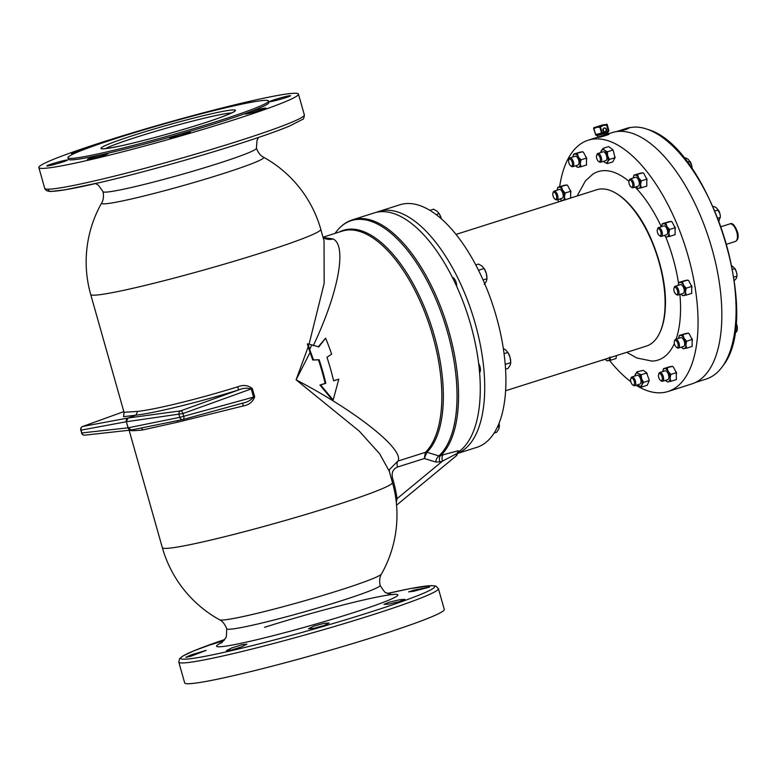 <?xml version="1.0" encoding="UTF-8"?>
<svg xmlns="http://www.w3.org/2000/svg" width="777" height="777" viewBox="0 0 777 777"><rect width="100%" height="100%" fill="white"/><g stroke="black" fill="none" stroke-linecap="round" stroke-linejoin="round"><path stroke-width="1.17" d="M52.214 163.801A10.732 0.651 -15.8 0 0 46.775 165.938A10.732 0.651 -15.8 0 0 61.995 162.238A10.732 0.651 -15.8 0 0 67.434 160.101A10.732 0.651 -15.8 0 0 52.214 163.801M275.311 99.437A10.732 0.651 -15.8 0 0 269.881 101.573A10.732 0.651 -15.8 0 0 285.101 97.873A10.732 0.651 -15.8 0 0 290.53 95.736A10.732 0.651 -15.8 0 0 275.311 99.437M85.441 148.98A10.732 0.651 -15.8 0 0 76.894 151.428A10.732 0.651 -15.8 0 0 71.465 153.564A10.732 0.651 -15.8 0 0 75.67 152.914M92.871 157.323A10.732 0.651 -15.8 0 0 87.442 159.47A10.732 0.651 -15.8 0 0 102.661 155.759A10.732 0.651 -15.8 0 0 108.09 153.623A10.732 0.651 -15.8 0 0 92.871 157.323M250.631 111.81A10.732 0.651 -15.8 0 0 245.192 113.947A10.732 0.651 -15.8 0 0 260.412 110.247A10.732 0.651 -15.8 0 0 265.851 108.11A10.732 0.651 -15.8 0 0 250.631 111.81M175.058 135.79A10.732 0.651 -15.8 0 0 169.629 137.927A10.732 0.651 -15.8 0 0 184.848 134.227A10.732 0.651 -15.8 0 0 190.278 132.09A10.732 0.651 -15.8 0 0 175.058 135.79M231.633 112.956A67.453 4.118 -15.8 0 0 138.151 136.635A67.453 4.118 -15.8 0 0 105.643 148.601M313.811 626.126L308.518 628.739L313.743 628.34L323.883 625.563L329.186 622.989L323.951 623.358L313.811 626.126M231.711 647.969L226.437 650.66L231.595 649.97L241.618 646.823L246.892 644.123L241.725 644.784L231.711 647.969M191.171 654.856L185.82 657.313L190.88 656.244L206.167 650.388L191.171 654.856M224.359 640.015L210.47 644.823L223.795 640.763M414.151 590.083L408.615 591.87L413.791 591.239L429.574 587.101L414.151 590.083M389.384 602.146L383.974 604.38L389.219 604.03L399.446 601.583L404.856 599.358L399.621 599.747L389.384 602.146M626.048 129.419C617.598 131.653 615.763 131.944 620.561 130.293C628.923 127.768 630.759 127.477 626.048 129.419L629.069 128.118M617.482 131.391L620.561 130.293M606.41 129.332A2.078 1.845 -99.1 0 1 602.894 130.449A2.078 1.845 -99.1 0 1 606.41 129.332M602.991 130.41A1.836 1.622 80.9 0 0 606.089 129.419A1.836 1.622 80.9 0 0 602.991 130.41M603.224 128.768L603.719 131.459M608.07 134.217C612.15 133.654 601.262 137.111 598.018 137.403L608.741 134.178M636.101 385.266A131.837 60.344 -107.6 0 0 663.898 392.472A131.837 60.344 -107.6 0 0 667.948 391.521A131.837 60.344 -107.6 0 0 686.926 251.933A131.837 60.344 -107.6 0 0 592.239 139.238A131.837 60.344 -107.6 0 0 588.199 140.2A131.837 60.344 -107.6 0 0 559.644 186.694M608.129 133.877L611.985 132.644A131.837 60.344 72.4 0 1 669.036 162.005A131.837 60.344 72.4 0 1 720.726 293.745A131.837 60.344 72.4 0 1 691.734 383.964L667.948 391.521M660.858 231.964A3.681 1.69 72.4 0 1 659.304 235.499A3.681 1.69 72.4 0 1 657.497 232.498A3.681 1.69 72.4 0 1 657.391 229.477A3.681 1.69 72.4 0 1 659.061 228.962A3.681 1.69 72.4 0 1 660.858 231.964M657.391 229.477L657.721 228.555A4.604 2.108 72.4 0 1 658.556 227.603A4.604 2.108 72.4 0 1 662.043 231.643A4.604 2.108 72.4 0 1 661.344 236.363A4.604 2.108 72.4 0 1 660.11 236.072L659.304 235.499M661.344 236.363L666.598 234.703A4.604 2.108 -107.6 0 0 667.297 229.982A4.604 2.108 -107.6 0 0 663.811 225.932L658.556 227.603M602.699 359.955A4.604 2.108 72.4 0 1 602.272 360.217A4.604 2.108 72.4 0 1 601.777 360.246M602.272 360.217L607.527 358.547A4.604 2.108 -107.6 0 0 607.954 358.284M677.457 290.647A3.681 1.69 72.4 0 1 675.912 294.182A3.681 1.69 72.4 0 1 674.096 291.181A3.681 1.69 72.4 0 1 673.999 288.16A3.681 1.69 72.4 0 1 675.669 287.645A3.681 1.69 72.4 0 1 677.457 290.647M673.999 288.16L674.329 287.237A4.604 2.108 72.4 0 1 675.164 286.286A4.604 2.108 72.4 0 1 678.651 290.326A4.604 2.108 72.4 0 1 677.942 295.046A4.604 2.108 72.4 0 1 676.718 294.755L675.912 294.182M677.942 295.046L683.197 293.385A4.604 2.108 -107.6 0 0 683.906 288.665A4.604 2.108 -107.6 0 0 680.419 284.615L675.164 286.286M662.082 376.864A3.681 1.69 72.4 0 1 660.528 380.409A3.681 1.69 72.4 0 1 658.721 377.399A3.681 1.69 72.4 0 1 658.624 374.388A3.681 1.69 72.4 0 1 660.295 373.873A3.681 1.69 72.4 0 1 662.082 376.864M658.624 374.388L658.954 373.455A4.604 2.108 72.4 0 1 659.79 372.504A4.604 2.108 72.4 0 1 663.276 376.554A4.604 2.108 72.4 0 1 662.567 381.274A4.604 2.108 72.4 0 1 661.334 380.973L660.528 380.409M662.567 381.274L667.822 379.603A4.604 2.108 -107.6 0 0 668.531 374.893A4.604 2.108 -107.6 0 0 665.044 370.843L659.79 372.504M572.251 162.296A3.681 1.69 72.4 0 1 570.697 165.841A3.681 1.69 72.4 0 1 568.89 162.83A3.681 1.69 72.4 0 1 568.783 159.819A3.681 1.69 72.4 0 1 570.454 159.304A3.681 1.69 72.4 0 1 572.251 162.296M568.783 159.819L569.114 158.887A4.604 2.108 72.4 0 1 569.949 157.935A4.604 2.108 72.4 0 1 573.436 161.985A4.604 2.108 72.4 0 1 572.736 166.705A4.604 2.108 72.4 0 1 571.503 166.404L570.697 165.841M572.736 166.705L577.991 165.035A4.604 2.108 -107.6 0 0 578.69 160.315A4.604 2.108 -107.6 0 0 575.203 156.264L569.949 157.935M600.116 157.857A3.681 1.69 72.4 0 1 598.562 161.402A3.681 1.69 72.4 0 1 596.755 158.391A3.681 1.69 72.4 0 1 596.649 155.381A3.681 1.69 72.4 0 1 598.319 154.866A3.681 1.69 72.4 0 1 600.116 157.857M596.649 155.381L596.979 154.448A4.604 2.108 72.4 0 1 597.814 153.496A4.604 2.108 72.4 0 1 601.301 157.546A4.604 2.108 72.4 0 1 600.592 162.267A4.604 2.108 72.4 0 1 599.368 161.966L598.562 161.402M600.592 162.267L605.846 160.596A4.604 2.108 -107.6 0 0 606.555 155.876A4.604 2.108 -107.6 0 0 603.069 151.836L597.814 153.496M632.546 183.362A3.681 1.69 72.4 0 1 630.992 186.898A3.681 1.69 72.4 0 1 629.185 183.896A3.681 1.69 72.4 0 1 629.079 180.876A3.681 1.69 72.4 0 1 630.749 180.361A3.681 1.69 72.4 0 1 632.546 183.362M629.079 180.876L629.409 179.953A4.604 2.108 72.4 0 1 630.244 178.992A4.604 2.108 72.4 0 1 633.731 183.042A4.604 2.108 72.4 0 1 633.032 187.762A4.604 2.108 72.4 0 1 631.798 187.461L630.992 186.898M633.032 187.762L638.286 186.091A4.604 2.108 -107.6 0 0 638.985 181.381A4.604 2.108 -107.6 0 0 635.499 177.331L630.244 178.992M677.913 343.687A3.681 1.69 72.4 0 1 676.359 347.222A3.681 1.69 72.4 0 1 674.553 344.221A3.681 1.69 72.4 0 1 674.446 341.2A3.681 1.69 72.4 0 1 676.116 340.685A3.681 1.69 72.4 0 1 677.913 343.687M674.446 341.2L674.776 340.277A4.604 2.108 72.4 0 1 675.611 339.326A4.604 2.108 72.4 0 1 679.098 343.366A4.604 2.108 72.4 0 1 678.399 348.086A4.604 2.108 72.4 0 1 677.165 347.795L676.359 347.222M678.399 348.086L683.653 346.425A4.604 2.108 -107.6 0 0 684.352 341.705A4.604 2.108 -107.6 0 0 680.866 337.655L675.611 339.326M556.419 195.483A3.681 1.69 72.4 0 1 554.875 199.029A3.681 1.69 72.4 0 1 553.059 196.018A3.681 1.69 72.4 0 1 552.962 192.997A3.681 1.69 72.4 0 1 554.632 192.492A3.681 1.69 72.4 0 1 556.419 195.483M552.962 192.997L553.292 192.074A4.604 2.108 72.4 0 1 554.127 191.123A4.604 2.108 72.4 0 1 557.614 195.173A4.604 2.108 72.4 0 1 556.905 199.893A4.604 2.108 72.4 0 1 555.681 199.592L554.875 199.029M556.905 199.893L562.159 198.222A4.604 2.108 -107.6 0 0 562.869 193.502A4.604 2.108 -107.6 0 0 559.382 189.452L554.127 191.123M634.226 381.303A3.681 1.69 72.4 0 1 632.672 384.848A3.681 1.69 72.4 0 1 630.866 381.837A3.681 1.69 72.4 0 1 630.759 378.826A3.681 1.69 72.4 0 1 632.429 378.312A3.681 1.69 72.4 0 1 634.226 381.303M630.759 378.826L631.089 377.894A4.604 2.108 72.4 0 1 631.924 376.942A4.604 2.108 72.4 0 1 635.411 380.992A4.604 2.108 72.4 0 1 634.712 385.713A4.604 2.108 72.4 0 1 633.478 385.411L632.672 384.848M631.924 376.942L637.179 375.281A4.604 2.108 72.4 0 1 640.666 379.322A4.604 2.108 72.4 0 1 639.957 384.042L634.712 385.713M626.748 352.321L636.839 358.003L651.981 361.082A98.873 45.251 -107.6 0 0 654.943 360.819A98.873 45.251 -107.6 0 0 674.378 343.444M676.068 339.18A98.873 45.251 -107.6 0 0 679.914 294.425M678.564 283.43A98.873 45.251 -107.6 0 0 665.598 236.596M661.295 226.729A98.873 45.251 -107.6 0 0 635.13 187.092M628.962 181.342A98.873 45.251 -107.6 0 0 601.204 170.901A98.873 45.251 -107.6 0 0 592.705 174.271L585.44 180.876L577.136 195.979M615.947 193.259A81.245 37.189 72.4 0 1 634.76 210.684C653.243 233.877 667.074 277.476 665.345 307.08A81.245 37.189 72.4 0 1 660.023 332.167M607.138 124.407L602.962 124.825L593.715 127.758L593.696 128.691L593.638 128.011M608.847 130.672L601.67 133.44L595.726 134.382M616.044 131.692L628.923 127.661L634.76 127.059A131.517 60.198 72.4 0 1 648.115 129.555A131.517 60.198 72.4 0 1 726.252 244.182A131.517 60.198 72.4 0 1 723.037 365.666A131.517 60.198 72.4 0 1 706.05 379.098L695.609 382.41M457.867 453.244A127.234 58.236 -107.6 0 0 473.242 316.899A127.234 58.236 -107.6 0 0 382.605 210.577A127.234 58.236 -107.6 0 0 378.7 211.499L399.893 204.769A127.234 58.236 72.4 0 1 403.797 203.846A127.234 58.236 72.4 0 1 495.172 312.616A127.234 58.236 72.4 0 1 476.864 447.329L457.847 453.36M505.623 390.753L646.377 346.095A82.012 37.539 -107.6 0 0 658.177 259.265A82.012 37.539 -107.6 0 0 599.281 189.151A82.012 37.539 -107.6 0 0 596.765 189.753L456.012 234.411M478.661 363.587A6.129 2.807 72.4 0 1 479.972 366.637A6.129 2.807 72.4 0 1 479.594 372.581M452.311 277.263A6.129 2.807 72.4 0 1 456.216 282.692A6.129 2.807 72.4 0 1 456.653 286.334M67.939 157.76L68.347 159.217A104.244 6.362 -15.8 0 0 216.191 123.261A104.244 6.362 -15.8 0 0 268.959 102.457L268.541 100.991A104.244 6.362 -15.8 0 0 120.707 136.946A104.244 6.362 -15.8 0 0 67.939 157.76A104.244 6.362 -15.8 0 0 215.773 121.804A104.244 6.362 -15.8 0 0 268.541 100.991M123.776 414.228L124.029 412.296L137.616 411.402C155.439 409.518 198.533 398.941 237.713 386.829C243.279 384.615 248.154 385.198 252.34 388.578L254.662 396.785C252.884 401.894 249.038 404.963 243.133 405.982L177.778 422.144L142.851 429.904L141.336 427.972M333.178 399.961L338.801 379.166L333.605 380.808A119.571 54.73 -107.6 0 0 326.942 357.255L331.643 354.147A119.571 54.73 -107.6 0 0 325.602 338.18L318.842 346.853L308.08 343.852L309.741 349.737A119.571 54.73 72.4 0 1 313.452 359.916L319.143 359.732A119.571 54.73 72.4 0 1 325.816 383.284L320.619 384.936L333.178 399.961L332.478 400.068L319.92 385.042L325.116 383.391A119.571 54.73 -107.6 0 0 322.076 371.571A119.571 54.73 -107.6 0 0 318.453 359.838L312.762 360.023A119.571 54.73 -107.6 0 0 310.062 352.486L296.086 379.817C356.672 411.451 404.866 449.912 397.911 461.082L425.446 452.321A3.069 2.652 -134.6 0 1 426.903 452.272L438.918 455.914A126.826 58.052 -107.6 0 0 447.542 332.274A126.826 58.052 -107.6 0 0 336.645 231.284C341.093 225.621 346.387 221.795 352.535 219.804L374.261 212.908A127.234 58.236 72.4 0 1 470.765 324.941A127.234 58.236 72.4 0 1 458.022 452.204M456.109 455.749L457.478 453.244L442.502 461.12L439.831 461.975L435.586 461.975A6.129 2.603 -73 0 1 438.918 455.914L458.226 450.757L458.906 451.291L457.391 452.496M103.02 191.647A79.71 4.866 -15.8 0 0 103.02 191.666A79.71 4.866 -15.8 0 0 216.064 164.151A79.71 4.866 -15.8 0 0 256.429 148.261A79.71 4.866 -15.8 0 0 256.42 148.232C259.372 155.983 263.821 157.245 263.5 157.187A84.246 5.148 164.2 0 1 221.086 174.271A84.246 5.148 164.2 0 1 111.286 203.04A84.246 5.148 164.2 0 1 101.68 202.972L101.68 202.972C101.437 203.195 104.555 199.786 103.02 191.647M107.139 140.637A134.897 8.236 -15.8 0 0 38.85 167.57A134.897 8.236 -15.8 0 0 230.167 121.037A134.897 8.236 -15.8 0 0 298.455 94.104A134.897 8.236 -15.8 0 0 107.139 140.637M392.084 594.716L386.13 592.715C385.528 593.259 383.517 590.792 380.108 585.334A79.71 4.866 164.2 0 1 380.118 585.353A79.71 4.866 164.2 0 1 339.763 601.272A79.71 4.866 164.2 0 1 226.709 628.768A79.71 4.866 164.2 0 1 226.699 628.739C226.631 635.265 226.224 638.403 225.456 638.16L221.426 643.006M226.709 628.768C223.757 621.017 219.308 619.755 219.638 619.813A84.246 5.148 -15.8 0 0 229.06 619.269A84.246 5.148 -15.8 0 0 338.869 590.491A84.246 5.148 -15.8 0 0 381.449 574.028L381.449 574.028A119.571 119.571 0 0 0 392.453 482.556L389.199 471.085L379.7 453.855L359.295 431.148L296.086 379.817L308.197 346.824L307.381 343.958L308.08 343.852M375.99 636.363A134.897 8.236 -15.8 0 0 444.279 609.43L438.403 588.655A134.897 8.236 164.2 0 1 370.114 615.588A134.897 8.236 164.2 0 1 178.797 662.121L184.673 682.896A134.897 8.236 -15.8 0 0 375.99 636.363M388.024 593.715L388.859 593.405L387.713 593.57M333.586 380.711L338.801 379.166M323.086 237.441L333.09 238.976C347.27 245.522 338.49 292.725 313.257 345.716M318.143 346.96L325.602 338.18M142.851 429.904C134.246 430.924 129.633 430.934 129.031 429.904M249.184 102.651A10.732 0.651 -15.8 0 0 249.864 102.205A10.732 0.651 -15.8 0 0 237.072 105.167M309.071 344.172L324.155 283.391L324.038 240.802L320.794 229.322A119.571 119.571 0 0 0 263.5 157.187M323.193 237.83A15.326 14.258 120.4 0 0 333.09 238.976M308.197 346.824L310.062 352.486M252.34 388.578L251.243 388.908C247.154 387.733 242.939 388.073 238.588 389.957C198.407 402.34 154.225 413.189 135.946 415.141L128.079 417.987L180.662 410.858L238.588 389.957L237.713 386.829M389.287 471.435L389.617 469.386L397.911 461.082A6.129 2.807 -107.6 0 0 397.533 467.026C393.075 468.939 391.394 472.542 392.472 477.836L393.24 480.565A120.202 106.614 -99.1 0 1 397.047 498.679L442.502 461.12A6.129 2.807 -107.6 0 1 442.929 455.137M123.99 413.811L123.504 416.686L135.946 415.141L137.616 411.402M243.133 405.982L242.706 403.117L183.149 419.483A3.069 1.408 74.6 0 1 183.1 419.493A3.069 2.671 78.5 0 1 182.945 419.522L131.128 430.031A3.069 2.661 -97.4 0 1 131.099 430.04A3.069 2.661 -97.4 0 1 128.156 427.816L179.788 417.336A3.069 2.671 78.5 0 0 182.945 419.522A3.069 3.069 0 0 0 183.149 419.483A3.069 1.408 74.6 0 0 183.731 416.297L253.564 397.115L251.243 388.908L182.954 413.558L183.731 416.297L179.788 417.336L179.011 414.597A3.069 2.661 -97.7 0 1 180.662 410.858A3.069 1.399 70.2 0 1 182.954 413.558L126.428 421.726A3.069 2.661 -97.7 0 1 128.079 417.987A3.069 2.758 -96 0 0 126.33 421.736L128.05 417.997L82.751 426.456A3.069 2.768 79.4 0 0 81.051 430.196L81.828 432.944L128.059 427.826L126.33 421.736L80.75 430.205L81.828 432.944A3.069 2.768 -96.3 0 0 84.81 435.159L131.041 430.04A3.069 2.768 -96.3 0 1 128.059 427.826L131.284 430.011M183.197 419.463L242.337 403.224C247.008 402.408 250.748 400.378 253.564 397.115L254.662 396.785M313.452 359.916L312.762 360.023M319.143 359.732L318.453 359.838M325.816 383.284L325.116 383.391M320.619 384.936L319.92 385.042M309.741 349.737L311.587 345.007M396.309 502.573L397.047 498.679L395.852 498.834M391.229 478.243L392.472 477.836M339.18 232.08A119.979 54.914 72.4 0 1 434.382 335.965A119.979 54.914 72.4 0 1 426.903 452.272L426.796 452.36A3.069 2.535 -131.2 0 0 425.398 452.36L424.32 458.527L397.533 467.026M426.796 452.36L424.32 458.527L435.586 461.975M396.552 505.176L456.711 455.477L457.935 452.661A1.535 0.903 4.6 0 1 457.478 453.244L458.226 450.757L457.935 452.661A1.535 0.903 4.6 0 0 457.944 452.622M457.954 452.447A1.535 1.505 -165.3 0 1 457.983 452.311L457.983 452.311A1.535 1.505 -165.3 0 1 458.906 451.291M378.7 211.499A127.234 58.236 -107.6 0 0 376.515 212.296M494.133 433.061L496.649 432.265L498.717 429.157L499.397 426.495L497.397 427.127M499.096 423.193L499.397 426.495M499.106 423.183A9.198 4.206 72.4 0 1 499.29 424.679A9.198 4.206 72.4 0 1 499.3 424.834M441.297 218.502L441.414 218.91A9.198 4.206 72.4 0 0 441.297 218.502A9.198 4.206 -107.6 0 0 439.423 214.064L441.297 218.502M436.12 214.588L439.16 213.617L437.033 211.179L433.517 209.188L429.875 210.344M483.071 279.943L487.024 278.69L486.344 281.352L484.275 284.46M478.515 270.279L484.139 268.492L486.276 273.368L487.024 278.69M475.767 264.928L478.506 264.063L482.022 266.055L484.401 268.939A9.198 4.206 -107.6 0 1 486.276 273.368A9.198 4.206 72.4 0 1 486.926 276.874A9.198 4.206 72.4 0 1 486.936 277.03M505.565 369.192L508.032 368.415L510.101 365.307L510.78 362.645L505.225 364.403M504.069 353.661L507.896 352.437L510.033 357.323L510.78 362.645M503.331 348.514L505.778 350.009L508.158 352.884A9.198 4.206 -107.6 0 1 510.033 357.323A9.198 4.206 72.4 0 1 510.683 360.819A9.198 4.206 72.4 0 1 510.693 360.984M634.178 127.049L634.76 127.059M606.895 124.301L606.575 125.087L606.808 124.213L604.156 125.243L606.536 124.98M604.156 125.243L602.593 125.738L604.156 125.243M608.653 131.226L606.847 124.864M602.661 125.835L599.844 127.195L602.593 125.738L597.562 127.146L599.873 127.078M597.562 127.146L596.775 127.341L597.562 127.146M602.262 133.265L600.466 126.913M593.706 128.691L595.629 134.761L593.919 128.535L596.775 127.341L593.667 127.894L593.706 128.691M595.638 134.304L595.716 135.159L597.766 135.47L607.896 132.478L608.896 130.575L606.944 124.174M596.056 127.622L593.939 128.652L595.706 134.839L608.896 130.575M601.67 133.44L599.844 127.195L597.552 127.263M608.342 131.342L606.575 125.087L604.205 125.35M607.167 124.456L608.886 130.555M638.48 385.528L641.705 387.014L647.154 385.285L649.106 381.109A7.508 3.438 -107.6 0 0 649.038 379.545L646.445 372.542L643.307 370.357L636.994 371.814L635.1 374.961A6.896 3.157 -107.6 0 0 634.935 375.99M641.705 387.014L641.86 384.926L643.56 382.352L649.009 380.623L649.106 381.109M649.009 380.623L649.038 379.545M643.56 382.352L641.608 378.797L641.21 374.747L646.649 373.018M641.21 374.747L638.315 373.523L636.994 371.814M647.28 373.883A7.508 3.438 -107.6 0 0 646.445 372.542M637.723 384.751A6.896 3.157 -107.6 0 0 638.451 385.499A6.896 3.157 -107.6 0 0 638.82 385.79A6.896 3.157 72.4 0 0 641.86 384.926A6.896 3.157 -107.6 0 0 641.608 378.797A6.896 3.157 -107.6 0 0 638.315 373.523A6.896 3.157 -107.6 0 0 635.285 374.388A6.896 3.157 -107.6 0 0 635.1 374.961M557.342 188.986L557.867 187.257L564.102 185.353L566.812 184.926L567.744 185.654L570.629 191.288L565.18 193.017L564.432 196.717L565.238 199.922M557.867 187.257L566.938 184.955L567.744 185.654A7.508 3.438 72.4 0 0 567.463 185.402L567.278 185.247M561.489 186.684L562.558 190.093L565.18 193.017M570.629 191.288L570.687 198.193M559.926 198.931A6.896 3.157 -107.6 0 0 560.644 199.679L561.606 200.495L563.529 200.291M570.493 190.375A7.508 3.438 72.4 0 1 570.969 192.055M560.644 199.679A6.896 3.157 -107.6 0 0 562.645 200.456A6.896 3.157 -107.6 0 0 564.432 196.717A6.896 3.157 -107.6 0 0 562.558 190.093A6.896 3.157 -107.6 0 0 558.896 187.218A6.896 3.157 -107.6 0 0 557.303 189.132A6.896 3.157 -107.6 0 0 557.138 190.161M678.836 337.189L679.351 335.46L685.596 333.556L688.296 333.119L689.228 333.857L692.113 339.481L686.664 341.21L685.916 344.91L686.722 348.125L692.171 346.396L692.113 339.481M679.351 335.46L688.422 333.158L689.228 333.857A7.508 3.438 72.4 0 0 688.946 333.595L688.772 333.44M682.983 334.877L684.042 338.296L686.664 341.21M681.41 347.134A6.896 3.157 -107.6 0 0 682.138 347.882L683.1 348.698L686.722 348.125M691.977 338.568A7.508 3.438 72.4 0 1 692.453 340.258M682.138 347.882A6.896 3.157 -107.6 0 0 684.129 348.659A6.896 3.157 -107.6 0 0 685.916 344.91A6.896 3.157 -107.6 0 0 684.042 338.296A6.896 3.157 -107.6 0 0 680.39 335.421A6.896 3.157 -107.6 0 0 678.787 337.335A6.896 3.157 -107.6 0 0 678.632 338.364M633.469 176.865L633.983 175.136L640.219 173.232L642.929 172.795L643.861 173.533L646.746 179.157L641.297 180.886L640.549 184.586L641.355 187.791L646.804 186.072L646.746 179.157M633.983 175.136L643.055 172.824L643.861 173.533A7.508 3.438 72.4 0 0 643.579 173.271L643.405 173.116M637.616 174.553L638.675 177.972L641.297 180.886M636.042 186.81A6.896 3.157 -107.6 0 0 636.771 187.558L637.732 188.374L641.355 187.791M646.61 178.244A7.508 3.438 72.4 0 1 647.086 179.934M636.771 187.558A6.896 3.157 -107.6 0 0 638.762 188.335A6.896 3.157 -107.6 0 0 640.549 184.586A6.896 3.157 -107.6 0 0 638.675 177.972A6.896 3.157 -107.6 0 0 635.023 175.097A6.896 3.157 -107.6 0 0 633.42 177.01A6.896 3.157 -107.6 0 0 633.265 178.04M612.626 149.514L612.83 150.058L607.381 151.787L604.496 150.301A6.896 3.157 -107.6 0 0 601.311 150.651A6.896 3.157 -107.6 0 0 600.99 151.515L603.156 148.31L608.605 146.581L612.626 149.514A7.508 3.438 72.4 0 1 613.422 150.932L614.908 157.721L609.459 159.44L607.614 161.781L607.323 163.626L604.428 162.131A6.896 3.157 -107.6 0 0 607.614 161.781A6.896 3.157 -107.6 0 0 607.643 155.866L609.459 159.44M607.381 151.787L607.643 155.866A6.896 3.157 -107.6 0 0 604.496 150.301L603.156 148.31M612.83 150.058L613.422 150.932M614.908 157.721L612.762 161.898L607.323 163.626M614.976 156.633A7.508 3.438 72.4 0 1 614.966 158.139M603.612 161.305A6.896 3.157 -107.6 0 0 604.341 162.053A6.896 3.157 -107.6 0 0 604.428 162.131M600.99 151.515A6.896 3.157 -107.6 0 0 600.825 152.545M573.173 155.798L573.688 154.079L579.933 152.166L582.633 151.738L583.566 152.467L586.45 158.1L581.002 159.829L580.254 163.529L581.06 166.734L586.509 165.006L586.45 158.1M573.688 154.079L582.76 151.768L583.566 152.467A7.508 3.438 72.4 0 0 583.284 152.214L583.109 152.059M577.321 153.496L578.379 156.905L581.002 159.829M575.747 165.744A6.896 3.157 -107.6 0 0 576.476 166.492L577.437 167.317L581.06 166.734M586.314 157.187A7.508 3.438 72.4 0 1 586.79 158.877M576.476 166.492A6.896 3.157 -107.6 0 0 578.467 167.269A6.896 3.157 -107.6 0 0 580.254 163.529A6.896 3.157 -107.6 0 0 578.379 156.905A6.896 3.157 -107.6 0 0 574.727 154.031A6.896 3.157 -107.6 0 0 573.135 155.954A6.896 3.157 -107.6 0 0 572.97 156.983M663.004 370.367L663.529 368.648L669.764 366.734L672.474 366.307L673.397 367.035L676.291 372.669L670.842 374.397L670.095 378.098L670.901 381.303L676.349 379.574L676.291 372.669M663.529 368.648L672.6 366.336L673.397 367.035A7.508 3.438 72.4 0 0 673.125 366.783L672.94 366.627M667.152 368.065L668.22 371.484L670.842 374.397M665.588 380.312A6.896 3.157 -107.6 0 0 666.307 381.06L667.268 381.886L670.901 381.303M676.145 371.756A7.508 3.438 72.4 0 1 676.631 373.446M666.307 381.06A6.896 3.157 -107.6 0 0 668.307 381.837A6.896 3.157 -107.6 0 0 670.095 378.098A6.896 3.157 -107.6 0 0 668.22 371.484A6.896 3.157 -107.6 0 0 664.558 368.599A6.896 3.157 -107.6 0 0 662.966 370.522A6.896 3.157 -107.6 0 0 662.8 371.552M678.379 284.149L678.904 282.42L685.139 280.516L687.849 280.079L688.781 280.818L691.666 286.441L686.217 288.17L685.469 291.87L686.276 295.085L691.724 293.356L691.666 286.441M678.904 282.42L687.975 280.118L688.781 280.818A7.508 3.438 72.4 0 0 688.5 280.555L688.315 280.4M682.527 281.837L683.595 285.256L686.217 288.17M680.963 294.094A6.896 3.157 -107.6 0 0 681.691 294.842L682.643 295.658L686.276 295.085M691.53 285.538A7.508 3.438 72.4 0 1 692.006 287.218M681.691 294.842A6.896 3.157 -107.6 0 0 683.682 295.619A6.896 3.157 -107.6 0 0 685.469 291.87A6.896 3.157 -107.6 0 0 683.595 285.256A6.896 3.157 -107.6 0 0 679.933 282.381A6.896 3.157 -107.6 0 0 678.34 284.295A6.896 3.157 -107.6 0 0 678.175 285.324M616.355 355.613L616.054 358.518L610.605 360.246L609.799 357.041M605.293 359.256A6.896 3.157 -107.6 0 0 606.021 360.004L606.973 360.819L610.605 360.246M606.021 360.004A6.896 3.157 -107.6 0 0 608.012 360.781A6.896 3.157 -107.6 0 0 609.78 357.702M661.781 225.466L662.295 223.737L668.531 221.833L671.241 221.396L672.173 222.135L675.058 227.758L669.609 229.487L668.861 233.187L669.667 236.402L675.116 234.673L675.058 227.758M662.295 223.737L671.367 221.435L672.173 222.135A7.508 3.438 72.4 0 0 671.891 221.872L671.716 221.717M665.928 223.154L666.987 226.573L669.609 229.487M664.354 235.412A6.896 3.157 -107.6 0 0 665.083 236.159L666.044 236.975L669.667 236.402M674.922 226.855A7.508 3.438 72.4 0 1 675.398 228.535M665.083 236.159A6.896 3.157 -107.6 0 0 667.074 236.936A6.896 3.157 -107.6 0 0 668.861 233.187A6.896 3.157 -107.6 0 0 666.987 226.573A6.896 3.157 -107.6 0 0 663.335 223.698A6.896 3.157 -107.6 0 0 661.732 225.612A6.896 3.157 -107.6 0 0 661.577 226.641M558.362 199.427A131.837 60.344 -107.6 0 0 558.236 201.971M609.547 360.479A131.837 60.344 -107.6 0 0 630.807 381.653M713.199 206.76L714.024 206.488L716.656 207.983L719.852 213.471A6.896 3.157 -107.6 0 0 718.453 210.149A6.896 3.157 -107.6 0 0 718.337 209.955M720.337 216.093L719.852 213.471A6.896 3.157 72.4 0 1 720.337 216.093A6.896 3.157 72.4 0 1 720.347 216.21M718.453 210.149L714.976 210.858M720.357 216.365L719.007 220.93M717.967 218.23L720.415 217.453M731.837 265.753L734.857 268.492L736.46 272.154A6.896 3.157 -107.6 0 0 735.052 268.832A6.896 3.157 -107.6 0 0 734.945 268.638M736.946 274.776L736.46 272.154A6.896 3.157 72.4 0 1 736.946 274.776A6.896 3.157 72.4 0 1 736.955 274.893M735.052 268.832L732.497 269.24M736.965 275.048L736.509 278.137L734.323 280.662M733.818 277.156L737.023 276.136M684.275 158.353L685.712 157.886L688.344 159.382L691.54 164.87A6.896 3.157 -107.6 0 0 690.141 161.548A6.896 3.157 -107.6 0 0 690.025 161.354M692.025 167.492L691.54 164.87A6.896 3.157 72.4 0 1 692.025 167.492A6.896 3.157 72.4 0 1 692.035 167.609M690.141 161.548L687.218 162.072M692.045 167.764L692.093 168.609M735.877 322.591L736.907 325.194A6.896 3.157 -107.6 0 0 735.887 322.562M737.392 327.816L736.907 325.194A6.896 3.157 72.4 0 1 737.392 327.816A6.896 3.157 72.4 0 1 737.402 327.933M737.412 328.088L736.965 331.177L734.556 333.77M735.12 329.924L737.47 329.176M136.363 134.45A69.901 4.274 164.2 0 1 227.486 110.577A69.901 4.274 164.2 0 1 200.116 124.301A69.901 4.274 164.2 0 1 109.003 148.174A69.901 4.274 164.2 0 1 136.363 134.45M729.778 223.931C732.42 222.387 735.1 225.388 737.82 232.954C738.704 237.364 737.878 240.2 735.333 241.472A9.198 4.206 -107.6 0 0 737.082 233.382A9.198 4.206 -107.6 0 0 729.778 223.931L721.114 226.68M597.61 137.121L608.119 133.838L607.828 132.809L597.163 135.519M425.446 452.321A119.571 54.73 -107.6 0 0 432.896 336.402A119.571 54.73 -107.6 0 0 342.21 231.119L323.018 237.208M352.535 219.804A127.234 58.236 72.4 0 1 449.038 331.837A127.234 58.236 72.4 0 1 440.258 455.992A6.129 2.807 -107.6 0 0 439.831 461.975M178.797 662.121L179.565 658.653L182.925 655.992L194.017 650.767L224.679 639.529A131.993 8.061 -15.8 0 0 203.166 656.682A131.993 8.061 -15.8 0 0 367.958 612.859A131.993 8.061 -15.8 0 0 387.48 593.463L410.227 588.616L431.672 585.605L435.984 586.13L438.403 588.655M38.85 167.57L44.726 188.345A134.897 8.236 -15.8 0 0 236.043 141.812A134.897 8.236 -15.8 0 0 304.341 114.879C304.108 117.822 303.506 119.328 302.544 119.396L289.51 126.068C277.272 131.119 259.295 137.422 235.577 144.959A131.993 8.061 164.2 0 1 104.108 181.565A131.993 8.061 164.2 0 1 49.165 189.17M177.778 422.144A3.069 1.807 76.8 0 0 177.098 420.716M101.68 202.972A119.571 119.571 0 0 0 90.686 294.444A119.571 7.304 -15.8 0 0 104.4 294.036A119.571 7.304 -15.8 0 0 260.266 253.195A119.571 7.304 -15.8 0 0 320.794 229.322M264.501 627.321A94.192 5.75 164.2 0 1 387.111 595.211A94.192 5.75 164.2 0 1 350.174 613.704A94.192 5.75 164.2 0 1 247.844 641.802A94.192 5.75 164.2 0 1 222.135 642.472M129.118 430.254L162.344 547.678A119.571 7.304 -15.8 0 0 176.058 547.27A119.571 7.304 -15.8 0 0 331.915 506.429A119.571 7.304 -15.8 0 0 392.453 482.556M82.517 426.554A3.069 1.399 70.2 0 1 82.653 426.486L123.844 411.616L82.751 426.456A3.069 1.399 70.2 0 0 82.653 426.486A3.069 3.069 0 0 0 80.75 430.205M182.789 419.551L131.439 429.972M126.33 421.736L128.156 427.816M391.997 480.973L393.24 480.565M233.974 111.801L234.168 111.519C237.529 110.198 225.301 116.618 200.039 124.32C172.028 133.081 146.173 140.151 122.475 145.513C106.167 148.99 104.759 148.689 103.263 148.747L103.05 148.844M735.333 241.472L726.67 244.221M334.974 233.411L336.645 231.284M95.649 183.537L98.436 185.305L103.02 191.666M124.029 412.296L90.686 294.444M162.344 547.678A119.571 119.571 0 0 0 219.638 619.813M380.118 585.353C378.574 577.214 381.692 573.805 381.449 574.028M298.455 94.104L304.341 114.879M256.429 148.261L256.993 140.452L258.45 137.471M81.527 432.944A3.069 3.069 0 0 0 84.81 435.159M235.577 144.959C193.832 158.236 139.326 173.368 100.952 182.313L65.025 189.811L51.554 191.395C47.853 191.589 45.581 190.569 44.726 188.345M457.954 452.505L458.168 451.893M648.115 129.555C709.168 147.008 762.849 316.21 723.037 365.666M597.688 136.791L597.396 135.761M597.484 137.247L588.199 140.2"/></g></svg>
